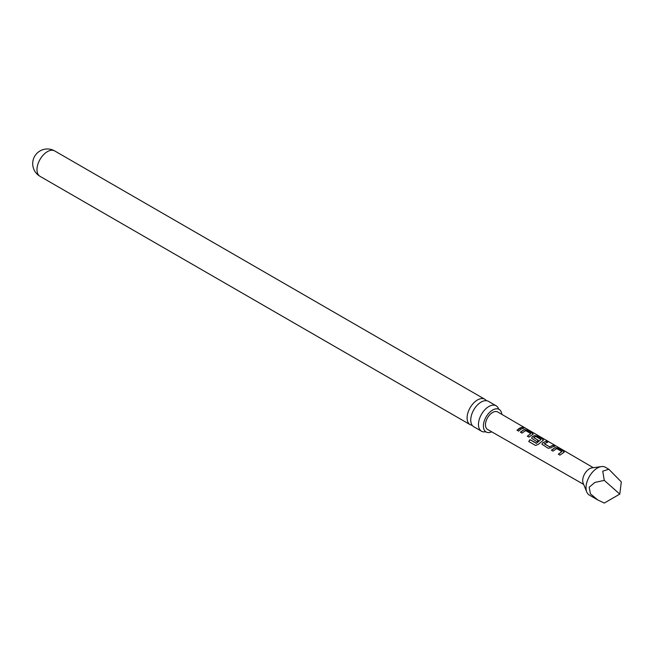 <?xml version="1.0" encoding="UTF-8"?>
<svg xmlns="http://www.w3.org/2000/svg" width="654" height="654" viewBox="0 0 654 654"><rect width="100%" height="100%" fill="white"/><g stroke="black" fill="none" stroke-linecap="round" stroke-linejoin="round"><path stroke-width="0.98" d="M525.301 428.059L523.723 427.634C523.036 426.956 523.56 427.095 525.301 428.059L525.767 428.37M481.491 431.207L473.782 426.76A14.666 8.469 -60 0 1 470.749 420.048A14.666 8.469 -60 0 1 481.115 402.079A14.666 8.469 -60 0 1 488.448 401.36L496.157 405.807A14.666 8.469 120 0 0 488.824 406.535A14.666 8.469 120 0 0 478.458 424.495A14.666 8.469 120 0 0 481.491 431.207A14.666 8.469 120 0 0 485.513 431.771M563.642 452.535L559.955 455.119L558.361 454.195L561.835 451.587L556.701 448.603L553.006 451.088L551.42 450.165L555.115 447.589L558.034 448.072L563.625 451.301L563.642 452.535L564.263 452.028M527.361 436.185L530.819 433.586L525.669 430.602L522.006 433.079L520.412 432.155L524.083 429.572L527.001 430.046L532.569 433.283L532.626 434.526L528.947 437.109L527.361 436.185M527.41 436.316L530.819 433.586M608.809 469.237L605.4 467.267A16.056 9.27 120 0 0 601.418 466.588A16.056 9.27 120 0 0 597.364 468.06A16.056 9.27 120 0 0 586.761 491.98A16.056 9.27 120 0 0 589.336 495.078L597.846 499.991L590.431 493.819L589.172 487.255L594.838 482.464L604.271 480.363L602.751 471.166L608.809 469.237L621.3 481.884L619.779 494.113L604.271 480.363M619.779 494.113L604.271 503.065L597.846 499.991M601.418 466.588L591.935 467.88A9.63 5.559 120 0 0 589.499 468.763A9.63 5.559 120 0 0 583.139 483.11L586.761 491.98M552.189 447.074L551.052 447.843L548.142 448.252L541.978 444.229L542.509 442.889L546.196 441.205L547.782 442.129L544.316 443.788L549.458 446.78L553.145 445.243L554.739 446.167L552.189 447.074M535.43 445.407L528.751 441.524L530.01 439.651L536.509 443.249L540.981 439.488L535.847 436.504L534.735 436.937L533.803 437.69L538.324 440.314L536.795 441.663L531.637 438.229L532.168 436.888L534.424 435.572L537.343 436.054L542.902 439.292L542.951 440.534L538.087 444.516L535.512 445.448M533.803 437.551L538.348 440.469M521.189 429.057L518.614 431.109L517.02 430.185L519.595 428.133L522.129 427.217L523.715 428.141L521.189 429.057M583.662 484.393L487.573 429.449A10.096 5.829 -60 0 1 486.012 421.356A10.096 5.829 -60 0 1 492.617 412.453A10.096 5.829 -60 0 1 497.678 411.955L593.301 467.692M533.198 434.019L532.626 434.526M543.531 440.028L542.951 440.534M523.723 427.634L523.314 427.209M544.316 443.649L549.458 446.78M558.418 454.326L561.835 451.587M528.857 441.589L530.092 439.758L536.386 443.412L540.981 439.488M486.396 400.706A14.666 8.469 120 0 0 484.802 399.251A14.666 8.469 120 0 0 477.469 399.978A14.666 8.469 120 0 0 467.095 417.939A14.666 8.469 120 0 0 470.136 424.65A14.666 8.469 120 0 0 472.188 425.304M491.71 431.812A13.039 7.529 -60 0 1 486.094 431.983A13.039 7.529 -60 0 1 483.396 426.016A13.039 7.529 -60 0 1 489.086 412.895A13.039 7.529 -60 0 1 499.133 409.404A13.039 7.529 -60 0 1 501.79 414.358M498.65 409.012A14.666 8.469 120 0 0 496.157 405.807M517.077 430.316L522.129 427.217M522.072 427.405L523.658 428.337M523.65 427.83C522.955 427.144 523.47 427.283 525.195 428.247M520.47 432.286L524.058 429.76L527.001 430.046M526.944 430.242L532.569 433.283M532.511 433.479L532.601 434.714M531.661 438.294L532.192 437.044L534.4 435.76L537.286 436.251L542.902 439.292M542.853 439.488L542.926 440.722M542.003 444.295L542.509 442.889M549.483 446.935L553.145 445.243M553.088 445.431L554.682 446.363M542.534 443.044L546.196 441.205M546.139 441.401L547.725 442.325M551.477 450.295L555.091 447.769L558.034 448.072M557.976 448.268L563.625 451.301M563.568 451.497L564.206 452.127M40.033 176.335A14.666 14.666 0 0 1 32.7 163.631A14.666 14.666 0 0 1 54.699 150.935A14.666 8.469 120 0 0 47.366 151.663A14.666 8.469 120 0 0 36.992 169.623A14.666 8.469 120 0 0 40.033 176.335L470.136 424.65M54.699 150.935L484.802 399.251"/></g></svg>
